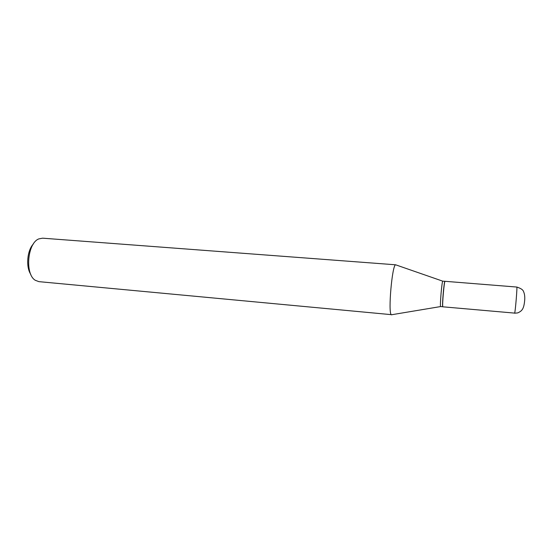 <?xml version="1.0" encoding="UTF-8"?>
<svg xmlns="http://www.w3.org/2000/svg" width="553" height="553" viewBox="0 0 553 553"><rect width="100%" height="100%" fill="white"/><g stroke="black" fill="none" stroke-linecap="round" stroke-linejoin="round"><path stroke-width="0.83" d="M442.877 306.811L442.794 306.687C442.075 305.318 444.273 280.489 445.041 281.304L516.799 287.048C517.428 286.316 515.334 311.83 514.656 313.109L442.877 306.811M442.829 306.763L442.614 306.217C442.22 303.238 443.789 284.712 444.674 281.843L444.978 281.346M442.766 306.797L440.575 306.493C439.842 305.215 441.888 281.491 442.759 281.166L444.93 281.297M38.897 281.643L35.337 280.309C24.74 274.302 27.387 243.037 38.848 238.896L42.574 238.177L395.63 264.797C392.174 264.7 387.964 312.507 391.248 314.643L38.897 281.643M391.953 314.685L391.579 314.844M30.795 274.392C25.721 266.988 27.125 250.405 33.374 243.963M516.799 287.048C520.705 288.293 522.924 289.731 523.449 291.362C524.576 293.698 524.984 296.685 524.686 300.334C523.871 308.774 522.219 310.931 517.712 312.908L514.587 313.219M440.61 306.569L391.4 314.781M442.759 281.166L395.63 264.797"/></g></svg>
